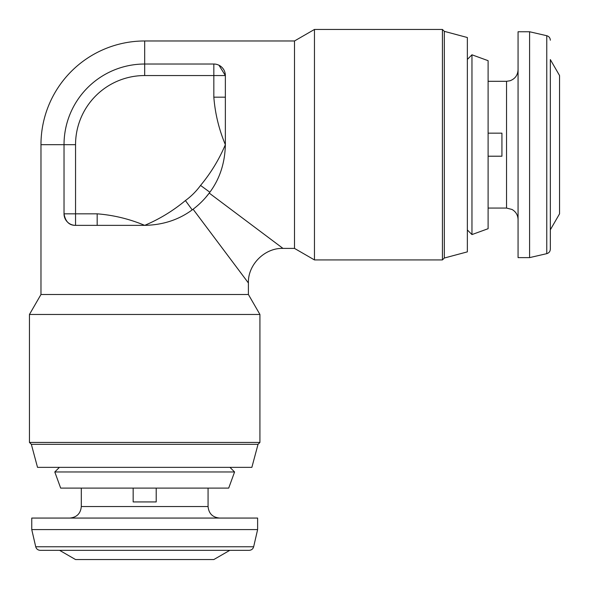<?xml version="1.0" encoding="UTF-8"?>
<svg xmlns="http://www.w3.org/2000/svg" width="589" height="589" viewBox="0 0 589 589"><rect width="100%" height="100%" fill="white"/><g stroke="black" fill="none" stroke-linecap="round" stroke-linejoin="round"><path stroke-width="0.88" d="M550.332 144.688L550.332 249.169L550.332 229.798L559.55 213.829L559.55 75.547L550.332 59.577L550.332 144.688L550.332 59.577M529.585 31.754L518.062 31.754L518.062 257.621L529.585 257.621L529.585 31.754L546.761 35.715L546.761 253.66C548.992 252.99 550.178 251.496 550.332 249.169M488.104 133.166L501.931 133.166L501.931 156.21L488.104 156.21M488.104 228.701L488.104 60.674L471.966 54.799L471.966 234.577L488.104 228.701M444.312 258.034L467.357 251.864L467.357 37.519L444.312 31.342L442.42 29.45L442.42 259.926L444.312 258.034L444.312 31.342M31.342 444.312L37.519 467.357L251.864 467.357L258.034 444.312L259.926 442.42L29.45 442.42L31.342 444.312L258.034 444.312M209.853 192.235L200.562 185.417C210.862 173.019 219.13 159.442 225.359 144.688C224.961 162.939 219.8 178.784 209.875 192.205L209.22 193.089L282.978 248.403L294.5 248.403L294.5 40.972L144.688 40.972A103.716 103.716 0 0 0 40.972 144.688L40.972 294.5L29.45 314.46L29.45 442.42M294.5 40.972L314.46 29.45L314.46 259.926L442.42 259.926M314.46 29.45L442.42 29.45M294.5 248.403L314.46 259.926M97.178 225.359L97.178 213.829C113.589 215.125 129.425 218.968 144.688 225.359L75.547 225.359A11.522 11.522 0 0 1 64.024 213.829C65.431 221.611 69.274 225.454 75.547 225.359A11.522 11.522 0 0 1 64.024 213.829L64.024 144.688A80.671 80.671 0 0 1 144.688 64.024L213.829 64.024A11.522 11.522 0 0 1 225.359 75.547L218.975 65.232M225.359 97.178L213.829 97.178C215.125 113.589 218.968 129.425 225.359 144.688L225.359 75.547A11.522 11.522 0 0 0 213.829 64.024L213.829 75.547L144.688 75.547A69.141 69.141 0 0 0 75.547 144.688L75.547 213.829L75.547 144.688L40.972 144.688M185.417 200.562C173.011 210.869 159.442 219.13 144.688 225.359C162.836 224.998 178.673 219.837 192.205 209.875L193.089 209.22L192.205 209.875L185.417 200.562A69.141 69.141 0 0 0 200.562 185.417M282.978 248.403C264.711 247.763 247.763 264.711 248.403 282.978L248.403 294.5L40.972 294.5M193.089 209.22L248.403 282.978L193.089 209.22M248.403 294.5L259.926 314.46L29.45 314.46M253.66 546.761C252.99 548.992 251.496 550.178 249.169 550.332L40.214 550.332C37.887 550.178 36.385 548.992 35.715 546.761L31.754 529.585L257.621 529.585L253.66 546.761L35.715 546.761M229.798 550.332L213.829 559.55L75.547 559.55L59.577 550.332M257.621 529.585L257.621 518.062L31.754 518.062L31.754 529.585M156.21 488.104L156.21 501.931L133.166 501.931L133.166 488.104M60.674 488.104L228.701 488.104L234.577 471.966L54.799 471.966L60.674 488.104M209.22 193.089L205.716 197.44M209.875 192.205A80.671 80.671 0 0 1 192.205 209.875A80.671 80.671 0 0 0 209.875 192.205M488.104 81.304L506.54 81.304L506.54 208.072L512.01 209.456C515.89 211.723 517.908 215.103 518.062 219.594M144.688 40.972L144.688 64.024A80.671 80.671 0 0 0 64.024 144.688M208.072 488.104L208.072 506.54L81.304 506.54C80.627 513.542 76.784 517.378 69.782 518.062M213.829 97.178L213.829 75.547L225.359 75.547M75.547 225.359L75.547 213.829L97.178 213.829M144.688 75.547L144.688 64.024M75.547 213.829L64.024 213.829M506.54 81.304L510.015 80.774C515.081 78.852 517.768 75.193 518.062 69.782M546.761 253.66L529.585 257.621M488.104 208.072L506.54 208.072M467.357 229.968L471.966 234.577M259.926 314.46L259.926 442.42M208.072 506.54C208.756 513.542 212.592 517.378 219.594 518.062M81.304 488.104L81.304 506.54M59.415 467.357L54.799 471.966M229.968 467.357L234.577 471.966M467.357 59.415L471.966 54.799M546.761 35.715C548.992 36.385 550.178 37.887 550.332 40.214"/></g></svg>
